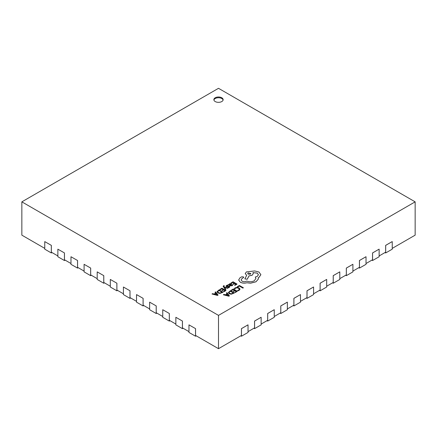 <?xml version="1.0" encoding="UTF-8"?>
<svg xmlns="http://www.w3.org/2000/svg" width="437" height="437" viewBox="0 0 437 437"><rect width="100%" height="100%" fill="white"/><g stroke="black" fill="none" stroke-linecap="round" stroke-linejoin="round"><path stroke-width="0.66" d="M215.222 97.773A4.638 2.677 0 0 0 213.862 99.669A4.638 2.677 0 0 0 216.725 102.138A4.638 2.677 0 0 0 221.778 101.559A4.638 2.677 0 0 0 223.138 99.669A4.638 2.677 0 0 0 220.275 97.194A4.638 2.677 0 0 0 215.222 97.773M223.088 100.046A4.638 2.677 0 0 0 219.964 97.883A4.638 2.677 0 0 0 215.222 98.533A4.638 2.677 0 0 0 213.912 100.046M392.24 248.38L415.15 235.15L415.15 201.85L218.5 88.312L21.85 201.85L21.85 235.15L44.76 248.38M379.13 255.945L385.653 252.182L385.653 245.37L392.207 241.585L385.685 245.386L385.685 252.957L384.997 252.559M366.02 263.516L372.543 259.753L372.543 252.941L379.098 249.156L372.575 252.957L372.575 260.528L371.887 260.13M352.91 271.087L359.433 267.318L359.433 260.507L365.988 256.721L359.465 260.528L359.465 268.094L358.777 267.701M339.8 278.653L346.322 274.889L346.322 268.078L352.877 264.292L346.355 268.094L346.355 275.665L345.667 275.266M326.69 286.224L333.213 282.46L333.213 275.649L339.767 271.863L333.245 275.665L333.245 283.236L332.557 282.837M313.58 293.795L320.103 290.026L320.103 283.214L326.658 279.429L320.135 283.236L320.135 290.802L319.447 290.408M300.47 301.361L306.993 297.597L306.993 290.785L313.548 287L307.025 290.802L307.025 298.373L306.337 297.974M287.36 308.932L293.882 305.163L293.882 298.351L300.47 294.587L293.915 298.373L293.915 305.944L293.227 305.545M274.25 316.497L280.772 312.734L280.772 305.922L287.327 302.136L280.805 305.938L280.805 313.509L280.117 313.111M261.14 324.068L267.663 320.305L267.663 313.493L274.218 309.707L267.695 313.509L267.695 321.08L267.007 320.682M248.03 331.639L254.553 327.87L254.553 321.058L261.108 317.273L254.585 321.08L254.585 328.646L253.897 328.253M195.558 328.629L188.97 324.866L195.558 328.629L195.558 335.441L218.5 348.688L241.442 335.441L241.442 328.629L247.998 324.844L241.475 328.646L241.475 336.217L240.787 335.818M182.447 321.058L175.86 317.295L182.447 321.058L182.447 327.87L188.97 331.639M169.338 313.493L162.75 309.724L169.338 313.493L169.338 320.305L175.86 324.068M156.227 305.922L149.64 302.158L156.227 305.922L156.227 312.734L162.75 316.497M143.118 298.351L136.53 294.587L143.118 298.351L143.118 305.163L149.64 308.932M130.007 290.785L123.42 287.016L130.007 290.785L130.007 297.597L136.53 301.361M116.898 283.214L110.31 279.451L116.898 283.214L116.898 290.026L123.42 293.795M103.788 275.649L97.2 271.88L103.788 275.649L103.788 282.46L110.31 286.224M90.678 268.078L84.09 264.314L90.678 268.078L90.678 274.889L97.2 278.653M77.567 260.507L70.98 256.743L77.567 260.507L77.567 267.318L84.09 271.087M64.457 252.941L57.87 249.172L64.457 252.941L64.457 259.753L70.98 263.516M51.348 245.37L44.76 241.606L51.348 245.37L51.348 252.182L57.87 255.945M21.85 201.85L218.5 315.383L415.15 201.85M218.5 315.383L218.5 348.688M392.24 241.606L392.24 249.172L385.685 252.957M188.97 324.866L188.97 332.431L195.525 336.217L196.213 335.818M195.525 328.646L195.525 336.217M248.03 324.866L248.03 332.431L241.475 336.217M44.76 241.606L44.76 249.172L51.315 252.957L52.003 252.559M51.315 245.386L51.315 252.957M261.14 317.295L261.14 324.866L254.585 328.646M57.87 249.172L57.87 256.743L64.425 260.528L65.113 260.13M64.425 252.957L64.425 260.528M274.25 309.724L274.25 317.295L267.695 321.08M70.98 256.743L70.98 264.314L77.535 268.094L78.223 267.701M77.535 260.528L77.535 268.094M287.36 302.158L287.36 309.724L280.805 313.509M84.09 264.314L84.09 271.88L90.645 275.665L91.333 275.266M90.645 268.094L90.645 275.665M300.47 294.587L300.47 302.158L293.915 305.944M97.2 271.88L97.2 279.451L103.755 283.236L104.443 282.837M103.755 275.665L103.755 283.236M313.58 287.016L313.58 294.587L307.025 298.373M110.31 279.451L110.31 287.016L116.865 290.802L117.553 290.408M116.865 283.236L116.865 290.802M326.69 279.451L326.69 287.016L320.135 290.802M123.42 287.016L123.42 294.587L129.975 298.373L130.663 297.974M129.975 290.802L129.975 298.373M339.8 271.88L339.8 279.451L333.245 283.236M136.53 294.587L136.53 302.158L143.085 305.944L143.773 305.545M143.085 298.373L143.085 305.944M352.91 264.314L352.91 271.88L346.355 275.665M149.64 302.158L149.64 309.724L156.195 313.509L156.883 313.111M156.195 305.938L156.195 313.509M366.02 256.743L366.02 264.314L359.465 268.094M162.75 309.724L162.75 317.295L169.305 321.08L169.993 320.682M169.305 313.509L169.305 321.08M379.13 249.172L379.13 256.743L372.575 260.528M175.86 317.295L175.86 324.866L182.415 328.646L183.103 328.253M182.415 321.08L182.415 328.646M237.296 286.688L237.75 286.989L239.345 286.071L242.885 288.114L243.404 287.781L239.405 285.47L237.296 286.688L237.75 286.989M237.75 286.951L239.345 286.071M239.345 286.033L242.885 288.114M242.885 288.076L243.404 287.781M234.303 288.606L234.795 288.89L235.559 288.141L237.007 287.792L238.542 288.223L239.323 289.157L238.678 290.048L237.499 290.452L238.039 290.763L239.148 290.31L240.033 289.125L239.055 287.89L237.094 287.355L235.177 287.83L234.303 288.606L234.795 288.928L235.559 288.18L237.007 287.83L238.542 288.262L239.323 289.212M237.499 290.452L238.039 290.802L239.148 290.348L240.033 289.125M231.184 290.217L231.643 290.479L233.276 289.534L234.62 290.31L233.189 291.135L233.648 291.403L235.079 290.578L236.357 291.315L234.816 292.206L235.275 292.473L237.335 291.282L233.336 288.972L231.184 290.255L231.643 290.518L233.276 289.573L234.587 290.332M233.189 291.135L233.648 291.441L235.079 290.616L236.324 291.332M234.816 292.206L235.275 292.511L237.335 291.282M228.338 292.506L229.223 293.713L231.244 294.188L234.429 292.959L230.43 290.649L228.333 292.566M233.418 293.014L230.37 291.25L229.015 292.473L229.753 293.391L231.315 293.79L233.451 292.992L230.37 291.211L229.015 292.495M228.338 292.544L229.223 293.751L231.244 294.221L234.429 292.959M223.351 294.735L228.873 296.166L229.425 295.849L226.95 292.659L226.382 292.987L227.093 293.844L225.426 294.806L223.924 294.407L223.351 294.773L228.873 296.204L229.425 295.849M227.377 294.199L226.038 294.97L228.655 295.702L227.377 294.199L226.082 294.986M226.382 292.987L227.071 293.855M228.655 295.74L227.377 294.238M230.905 283.05L231.364 283.313L232.997 282.368L234.341 283.143L232.916 283.968L233.369 284.236L234.8 283.411L236.084 284.148L234.538 285.039L234.997 285.306L237.056 284.116L233.058 281.805L230.905 283.089L231.364 283.351L232.997 282.406L234.308 283.165M232.916 283.968L233.369 284.274L234.8 283.449L236.051 284.165M234.538 285.039L234.997 285.345L237.056 284.116M232.085 285.743L232.806 285.022L232.32 284.738L231.725 285.481L230.452 285.41L231.588 284.263L231.195 283.766L229.452 283.81L229.075 284.618L228.13 284.651L229.971 285.711L232.085 285.782L232.806 285.022M230.955 284.372L229.736 284.121L229.425 284.569L230.07 285.192L230.955 284.372L230.725 284.083L229.736 284.159L229.425 284.607M229.736 284.159L229.425 284.569M228.13 284.651L229.971 285.749L232.085 285.782M230.479 285.427L231.588 284.263M230.955 284.405L230.725 284.121M228.07 285.399L227.551 285.099L226.612 285.448L226.005 286.06L226.3 286.606L229.064 286.574L228.901 287.109L227.972 287.409L228.458 287.693L229.261 287.371L229.824 286.787L229.534 286.246L226.765 286.279L226.972 285.716L228.07 285.399L226.972 285.754L226.765 286.317M226.005 286.06L226.94 286.819L228.688 286.519L229.19 286.858M226.005 286.098L226.3 286.645L226.005 286.098M227.972 287.409L228.458 287.726L229.261 287.409L229.824 286.825L229.534 286.246M226.765 286.279L226.972 285.754M224.301 285.869L223.859 285.612L223.132 286.295L225.377 289.578L225.896 289.239L224.356 287.377L227.562 288.316L228.119 287.994L224.148 286.956L223.848 286.53L224.301 285.869L223.848 286.568M225.377 289.54L225.896 289.239M224.667 287.47L227.562 288.316M227.562 288.278L228.119 287.956M223.848 286.53L223.963 286.038M223.138 286.311L225.377 289.578M219.833 289.441L220.286 289.709L221.92 288.764L223.269 289.54L221.838 290.365L222.296 290.632L223.728 289.802L225.006 290.545L223.46 291.435L223.924 291.697L225.984 290.512L221.98 288.202L219.833 289.48L220.286 289.742L221.92 288.802L223.236 289.556M221.838 290.365L222.296 290.665L223.728 289.84L224.973 290.561M223.46 291.435L223.924 291.736L225.984 290.512M219.074 289.878L216.981 291.736L217.872 292.981L219.893 293.451L223.078 292.227L219.074 289.878M216.981 291.736L217.872 292.943L219.893 293.413L223.078 292.189M222.1 292.222L219.013 290.441L217.664 291.703L218.396 292.621L219.964 293.019L222.1 292.222M222.067 292.238L219.013 290.479L217.664 291.741M212 293.964L217.522 295.396L218.074 295.079L215.599 291.889L215.026 292.216L215.736 293.069L214.07 294.03L212.568 293.637L212 294.003L217.522 295.434L218.074 295.079M216.025 293.424L214.682 294.199L217.304 294.931L216.025 293.424L214.725 294.21M215.026 292.216L215.714 293.085M217.304 294.97L216.025 293.462M240.301 282.204C242.284 283.187 244.463 283.362 246.839 282.734L250.625 283.143L255.967 281.761L258.272 279.15L258.272 277.708L258.983 277.364L260.889 274.687L258.983 272.043L254.689 270.945L246.413 271.912L245.239 273.557L246.697 275.359L244.824 278.872L247.211 279.232L249.03 275.884L252.133 275.212L253.296 273.567L252.925 272.584L257.251 273.109L258.42 274.753L257.251 276.397L255.317 277.02L255.907 278.478L254.236 280.794C251.81 281.974 249.298 282.056 246.697 281.04L246.473 281.171C244.993 281.876 243.513 281.876 242.038 281.171L241.104 279.882L241.863 278.708L243.704 277.38L243.343 276.872L241.639 276.839L239.962 277.806L238.651 280.041L240.301 282.242C242.284 283.225 244.463 283.4 246.839 282.772L250.625 283.181L255.967 281.799L258.272 279.188L258.371 278.478M238.646 279.92L240.301 282.242M248.15 272.879L247.692 273.518L248.15 274.163L250.368 274.163L250.827 273.518L248.15 272.879L247.692 273.54M241.104 279.904L241.863 278.746L243.704 277.419M255.317 277.02L255.907 278.5M252.925 272.622L257.251 273.147L258.42 274.769M244.824 278.872L247.211 279.27L249.03 275.922L252.133 275.25L253.296 273.589M245.239 273.595L246.697 275.397M258.272 277.746L258.983 277.402L260.889 274.687M250.827 273.54L248.15 272.917"/></g></svg>
